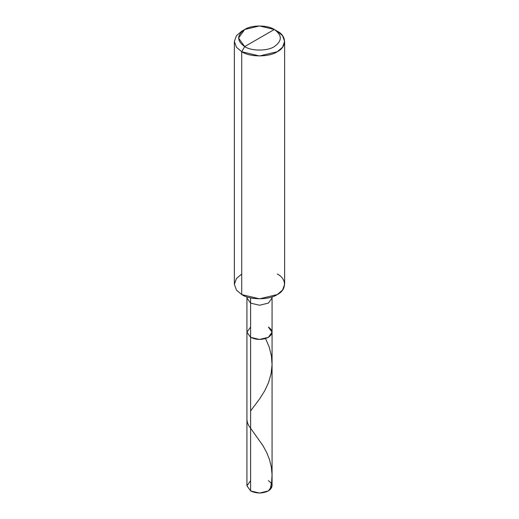 <?xml version="1.0" encoding="UTF-8"?>
<svg xmlns="http://www.w3.org/2000/svg" width="519" height="519" viewBox="0 0 519 519"><rect width="100%" height="100%" fill="white"/><g stroke="black" fill="none" stroke-linecap="round" stroke-linejoin="round"><path stroke-width="0.78" d="M268.388 327.061C273.182 330.48 273.182 333.905 268.388 337.324C262.465 340.094 256.535 340.094 250.612 337.324L250.612 303.122L250.612 337.324L246.934 332.192L250.612 337.324L259.5 339.445L268.388 337.324L272.066 332.192L272.066 485.797L268.388 490.922L259.5 493.05L250.612 490.922L250.612 337.324L246.934 332.192L250.612 327.061L246.934 332.192L250.612 337.324L259.5 339.445L268.388 337.324L272.066 332.192L268.388 327.061C273.182 330.48 273.182 333.905 268.388 337.324C262.465 340.094 256.535 340.094 250.612 337.324L250.612 490.922C256.535 493.692 262.465 493.692 268.388 490.922C273.182 487.503 273.182 484.084 268.388 480.665M250.612 480.665L246.934 485.797L250.612 490.922L246.934 485.797L246.934 297.99L250.612 303.122L259.5 305.243L268.388 303.122L272.066 297.99L271.93 296.92M244.689 46.593C236.703 40.891 236.703 35.195 244.689 29.492C251.358 24.88 267.642 24.88 274.311 29.492L244.689 46.593C251.358 51.206 267.642 51.206 274.311 46.593C282.297 40.891 282.297 35.195 274.311 29.492L277.276 31.205C286.858 35.817 286.858 47.106 277.276 51.725C269.277 57.259 249.723 57.259 241.724 51.725L259.5 55.974L277.276 51.725L282.57 47.229L284.633 41.462L282.57 35.701L277.276 31.205L274.311 29.492C282.297 35.195 282.297 40.891 274.311 46.593C267.642 51.206 251.358 51.206 244.689 46.593L274.311 29.492L259.5 25.95L244.689 29.492L238.552 38.043L244.689 46.593L241.724 51.725L244.689 46.593M272.066 332.192L272.066 297.99L268.388 303.122L259.5 305.243L250.612 303.122L250.612 297.88L250.612 303.122L246.934 297.99L246.934 296.874M284.633 41.462L284.633 284.308L282.57 290.069L277.276 294.571L259.5 298.821L241.724 294.571C249.723 300.105 269.277 300.105 277.276 294.571C286.858 289.952 286.858 278.664 277.276 274.045M241.724 274.045L236.43 278.547L234.367 284.308L236.43 290.069L241.724 294.571L241.724 51.725L241.724 294.571L236.43 290.069L234.367 284.308L234.367 41.462L236.43 47.229L241.724 51.725L236.43 47.229L234.367 41.462L236.43 35.701L241.724 31.205L236.43 35.701L234.367 41.462M270.042 489.741L271.619 482.255L272.06 474.593L271.32 466.951L269.478 459.549L266.701 452.549L262.88 445.503L248.802 425.755L247.407 422.667L246.934 419.735M250.612 410.912L259.837 398.598L264.69 390.859L268.466 382.782L271.035 374.024L272.06 364.876L271.392 355.697L269.127 346.828L265.553 338.55M272.066 297.99L272.066 296.874M241.724 31.205L244.689 29.492"/></g></svg>
